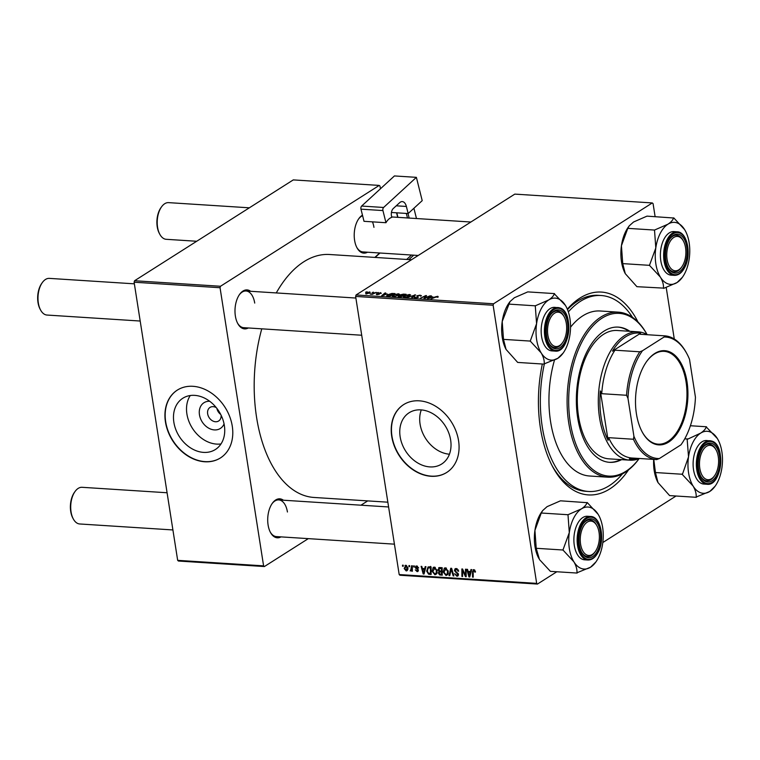 <?xml version="1.0" encoding="UTF-8"?>
<svg xmlns="http://www.w3.org/2000/svg" width="760" height="760" viewBox="0 0 760 760"><rect width="100%" height="100%" fill="white"/><g stroke="black" fill="none" stroke-linecap="round" stroke-linejoin="round"><path stroke-width="1.14" d="M224.067 423.928A15.248 11.78 57.6 0 1 210.776 429.124A15.248 11.78 57.6 0 1 199.462 414.779A15.248 11.78 57.6 0 1 209.665 401.27M216.286 407.654A8.037 6.213 -122.4 0 0 210.026 407.417A8.037 6.213 -122.4 0 0 207.651 413.772A8.037 6.213 -122.4 0 0 218.642 420.992A8.037 6.213 -122.4 0 0 221.093 415.216M216.857 408.376A8.037 6.213 -122.4 0 0 220.685 414.399M173.859 422.265A30.362 23.465 -122.4 0 0 215.384 449.512A30.362 23.465 -122.4 0 0 224.352 425.505A30.362 23.465 -122.4 0 0 182.818 398.249A30.362 23.465 -122.4 0 0 173.859 422.265M190.247 395.542A30.362 23.465 -122.4 0 0 186.903 413.972A30.362 23.465 -122.4 0 0 220.998 443.935M165.442 421.895A40.194 31.055 -122.4 0 0 220.409 457.957A40.194 31.055 -122.4 0 0 232.275 426.18A40.194 31.055 -122.4 0 0 177.308 390.117A40.194 31.055 -122.4 0 0 165.442 421.895M177.431 390.032A40.194 31.055 -122.4 0 0 165.68 421.733A40.194 31.055 -122.4 0 0 220.533 457.881M421.287 409.916A30.362 23.465 -122.4 0 0 420.08 424.118A30.362 23.465 -122.4 0 0 449.426 454.214M450.642 440.012A30.362 23.465 57.6 0 1 441.674 464.027A30.362 23.465 57.6 0 1 400.149 436.781A30.362 23.465 57.6 0 1 409.108 412.765A30.362 23.465 57.6 0 1 450.642 440.012M391.733 436.411A40.194 31.055 -122.4 0 0 446.699 472.473A40.194 31.055 -122.4 0 0 458.565 440.695A40.194 31.055 -122.4 0 0 403.598 404.633A40.194 31.055 -122.4 0 0 391.733 436.411M403.721 404.548A40.194 31.055 -122.4 0 0 391.97 436.249A40.194 31.055 -122.4 0 0 446.823 472.397M248.292 327.969A19.523 10.792 -86.3 0 1 237.747 323.513A19.523 10.792 -86.3 0 1 235.372 316.036A19.523 10.792 -86.3 0 1 239.609 294.367A19.523 10.792 -86.3 0 1 250.648 291.298M237.509 323.048A18.373 10.155 93.7 0 0 243.694 327.674L361.703 335.236M281.01 536.883A19.523 10.792 -86.3 0 1 270.455 532.428A19.523 10.792 -86.3 0 1 268.09 524.961A19.523 10.792 -86.3 0 1 272.327 503.281A19.523 10.792 -86.3 0 1 283.366 500.213M270.218 531.971A18.373 10.155 93.7 0 0 276.412 536.589L394.421 544.16M367.517 252.215A19.523 10.792 -86.3 0 1 356.972 247.76A19.523 10.792 -86.3 0 1 354.597 240.293A19.523 10.792 -86.3 0 1 358.844 218.614A19.523 10.792 -86.3 0 1 362.472 215.146M356.734 247.304A18.373 10.155 93.7 0 0 362.928 251.921L418.228 255.465M628.52 469.908A101.631 56.202 -86.3 0 1 552.786 466.972A101.631 56.202 -86.3 0 1 540.427 428.089A101.631 56.202 -86.3 0 1 542.336 364.012M552.073 465.604A98.182 54.292 93.7 0 0 585.732 491.292L588.591 491.483A98.182 54.292 93.7 0 0 622.459 473.841M411.474 259.758L329.593 254.505A121.723 67.307 93.7 0 0 276.269 292.942M261.772 328.833A121.723 67.307 93.7 0 0 256.585 417.411A121.723 67.307 93.7 0 0 314.013 497.458L387.847 502.189M355.632 296.428L356.079 294.956L493.572 303.781L493.126 305.244L355.632 296.428L399.18 574.55L536.674 583.376L537.462 584.06L556.823 571.758M602.813 542.535L676.048 496.014M537.462 584.06L399.969 575.244L399.18 574.55M493.572 303.781L652.298 202.939L653.077 203.623L655.12 216.657M666.207 287.451L674.281 339.007M392.93 295.155L398.344 293.759L399.475 294.224L395.96 296.238L393.328 296.523L392.169 296.029L392.93 295.155L393.043 295.849M387.163 293.901L381.653 295.735L385.044 292.942L385.748 292.99L384.798 293.749L387.21 294.177M437.95 297.141L437.817 296.286L437.779 297.226L437.028 297.217L437.266 296.609L430.986 298.898L434.976 296.951L437.817 296.286L438.235 296.979M437.503 297.217L437.266 296.609M416.822 295.83L420.185 295.155L420.802 296.219L419.634 295.478L417.563 295.849L418.285 297.331L415.273 297.93L414.666 296.951L415.796 297.616L417.563 297.302L416.822 295.83M421.401 295.555L420.802 296.219M420.508 295.745L419.634 295.478M414.171 297.53L414.57 297.017L414.703 297.863M415.302 297.036L415.853 297.948M417.62 297.644L417.687 297.036M407.483 297.397L415.596 294.899L412.309 297.702L411.606 297.663L414.428 295.26L407.483 297.397M404.044 295.868L409.459 294.471L410.59 294.937L407.065 296.951L404.434 297.236L403.275 296.742L404.044 295.868L404.149 296.562M365.693 292.135L367.166 291.792L365.693 292.135M356.079 294.956L514.805 194.114L652.298 202.939M400.33 295.688L400.197 294.851L403.465 294.12L406.144 294.3L400.71 296.96L398.145 296.742L400.197 294.851L400.206 295.697M398.145 296.742L398.192 296.067L398.306 296.78M432.915 296.837L427.395 298.67L430.787 295.877L431.49 295.925L430.54 296.685L432.953 297.113M426.056 297.407L430.103 295.83L424.65 298.499L423.918 298.452L425.657 296.001L420.365 298.224L425.809 295.555L426.541 295.602L424.821 298.043L426.113 297.777M380.665 292.619L381.206 293.436L378.851 293.113L379.363 294.187L377.017 294.661L376.39 293.949L378.603 294.187L378.119 293.094L380.722 292.98M380.456 293.426L380.247 292.866M379.212 294.272L379.097 293.531L379.363 294.187M376.922 294.224L376.39 293.949L376.485 294.585M377.14 293.959L377.483 294.661M387.134 296.048L387.362 294.87L391.875 293.455L395.029 293.578L389.595 296.248L386.612 295.706M365.864 293.94L365.721 293.018L369.825 291.925L370.234 292.828L366.035 293.949L365.721 293.018L366.035 293.949M372.124 292.543L373.587 292.21L372.124 292.543M373.967 293.103L376.276 292.381L372.324 294.32L370.253 294.148L374.024 293.483M376.808 292.847L378.28 292.505L376.808 292.847M413.639 565.877L414.333 565.924L414.352 566.989L413.639 566.941L413.639 565.877M408.947 565.573L409.64 565.62L409.668 566.694L408.956 566.646L408.947 565.573M434.33 567.112L437.133 570.522L436.743 573.8L434.938 574.807L432.098 571.302L433.228 567.387L434.33 567.112M425.21 566.618L425.961 566.665L424.042 574.019L423.197 573.961L421.097 566.352L421.791 566.399L422.341 568.471L424.716 568.622L425.21 566.618M439.517 567.539L442.197 567.711L442.244 575.187L439.584 574.892L438.397 573.116L439.033 571.339L437.959 569.762L439.517 567.539L438.662 567.739M438.928 571.406L439.688 570.922M450.756 568.261L451.649 568.318L453.853 575.928L453.15 575.88L451.259 569.354L449.768 575.662L449.017 575.614L450.756 568.261M474.715 569.99L473.195 571.881L473.233 577.172L472.53 577.125L472.492 571.644L473.793 569.639L475.465 572.071L473.518 570.608L474.61 569.914M473.109 569.791L473.793 569.639M465.443 569.202L466.146 569.25L466.193 576.716L465.462 576.669L462.545 570.142L462.612 576.489L461.909 576.441L461.861 568.974L462.593 569.021L465.519 575.538L465.443 569.202M493.126 305.244L536.674 583.376M470.953 569.553L471.713 569.601L469.784 576.954L468.939 576.897L466.839 569.288L467.542 569.335L468.084 571.406L470.459 571.558L470.953 569.553M457.216 568.784L455.097 570.561L458.441 574.332L457.881 576.014L456.883 576.222L454.565 573.743L456.769 575.339L457.757 574.341L454.413 570.589L455.078 568.746L456.161 568.508L458.631 571.197L456.256 569.392L455.487 569.544L456.902 568.651M456.769 575.339L458.356 573.961M445.436 567.825L448.248 571.235L447.849 574.512L446.044 575.519L443.213 572.014L444.344 568.1L445.436 567.825M418.599 567.938L417.933 568.091L416.727 566.656L415.938 567.444L418.342 570.161L417.135 571.634L415.292 569.867L417.059 570.95L417.534 569.791L415.255 567.454L416.651 565.972L418.599 567.938M417.459 566.19L415.938 567.444M417.886 571.472L417.135 571.634L418.313 570.883M417.059 570.95L418.276 569.857M415.748 566.162L416.651 565.972M429.105 566.865L431.081 566.998L431.138 574.475L428.602 574.208L426.654 571.121L428.06 566.979L429.105 566.865M405.802 565.278L407.797 567.568C408.167 569.487 407.616 570.608 406.153 570.931L404.168 568.528L405.802 565.278L404.976 565.497M407.008 570.731L406.153 570.931L407.597 570.01M410.742 570.351L411.625 565.744L412.328 565.792L412.366 571.225L411.663 571.188L411.663 570.057L410.229 570.988L410.372 570.152L412.357 569.42M402.524 565.164L403.218 565.212L403.247 566.276L402.534 566.228L402.524 565.164M134.111 282.216L134.558 280.744L220.495 286.263L220.048 287.726L134.111 282.216L177.669 560.348L263.596 565.858L264.385 566.542L308.313 538.64M360.952 505.191L367.707 500.897M264.385 566.542L178.448 561.032L177.669 560.348M220.495 286.263L379.221 185.421L380 186.105L380.427 188.803M379.221 185.421L293.284 179.901L134.558 280.744M220.048 287.726L263.596 565.858M254.714 303.078A18.373 10.155 93.7 0 0 246.05 290.995A18.373 10.155 93.7 0 0 239.314 294.794M287.432 512.003A18.373 10.155 93.7 0 0 278.768 499.918A18.373 10.155 93.7 0 0 272.033 503.709M373.948 227.335A18.373 10.155 93.7 0 0 372.447 221.853M362.606 215.707A18.373 10.155 93.7 0 0 358.549 219.041M567.331 309.149A101.631 56.202 -86.3 0 1 638.001 322.012M632.5 317.338A98.182 54.292 93.7 0 0 601.16 295.517L598.3 295.336A98.182 54.292 93.7 0 0 567.492 309.538M466.184 576.213L465.462 576.669M462.612 575.994L461.909 576.441M466.184 575.111L465.519 575.538M469.974 576.241L468.939 576.897M471.342 570.997L470.459 571.558M469.642 574.598L470.212 572.413L468.322 572.299L469.328 576.099L469.642 574.598L470.554 574.019M471.124 571.843L470.212 572.413M470.145 575.586L469.328 576.099M469.566 571.501L468.322 572.299M475.456 571.7L474.791 572.128M475.361 571.083L474.753 571.472M473.233 576.678L472.53 577.125M473.224 571.178L472.492 571.644M458.574 570.855L457.957 571.244M458.517 570.627L457.919 570.997M458.185 569.753L457.605 570.123M458.423 575.244L456.883 576.222M458.005 573.258L457.387 573.648M455.097 570.161L454.413 570.589M453.729 575.51L453.15 575.88M451.839 568.993L451.259 569.354M449.92 575.044L449.017 575.614M447.963 574.313L446.044 575.519M443.859 571.606L443.213 572.014M448.286 573.211L447.212 573.895L447.545 571.149L445.522 568.698L444.79 568.889L446.186 568.005M448.153 570.76L447.545 571.149M445.93 574.645L447.212 573.895L445.93 574.645L443.916 572.147L446.424 568.128M440.658 574.208L439.584 574.892M439.071 572.698L438.397 573.116M438.653 569.325L437.959 569.762M441.531 574.265L441.522 571.938L439.308 572.1L439.09 573.135L440.344 574.189L442.234 573.819M442.215 571.491L441.522 571.938M442.215 570.617L441.512 571.064L441.493 568.537L439.061 568.613L440.638 567.606M442.197 568.091L441.493 568.537M440.819 567.625L438.662 569.829L440.04 570.969L441.512 571.064M418.551 567.701L417.933 568.091M418.076 569.439L417.534 569.791M416.347 568.109L415.767 568.48M415.995 566.989L415.255 567.454M424.232 573.306L423.197 573.961M425.6 568.062L424.716 568.622M423.899 571.663L424.469 569.487L422.579 569.364L423.586 573.173L423.899 571.663L424.812 571.083M425.381 568.908L424.469 569.487M424.403 572.65L423.586 573.173M423.823 568.565L422.579 569.364M429.713 573.505L428.602 574.208M427.3 570.722L426.654 571.121M430.426 573.553L430.388 567.825L428.146 567.986L427.358 571.216L428.516 573.306L431.129 573.106M431.081 567.378L430.388 567.825M430.74 566.979L429.495 567.767M436.848 573.591L434.938 574.807M432.744 570.893L432.098 571.302M437.18 572.498L436.107 573.183L436.43 570.437L434.416 567.986L433.675 568.176L435.072 567.292M437.038 570.047L436.43 570.437M434.824 573.933L436.107 573.183L434.824 573.933L432.81 571.434L435.309 567.416M404.814 568.119L404.168 568.528M406.59 565.525L404.861 568.575L406.068 570.247L407.806 569.316M406.068 570.247L407.123 567.606L405.469 566.077L406.457 565.459M407.731 567.226L407.123 567.606M409.659 566.2L408.956 566.646M412.366 570.741L411.663 571.188M412.357 569.62L411.663 570.057M411.654 570.086L410.229 570.988M414.342 566.504L413.639 566.941M403.227 565.792L402.534 566.228M403.028 295.82L404.805 294.566L403.465 294.12M400.634 296.599L402.334 295.773L398.905 296.096L400.691 296.96M399.503 296.885L398.905 296.096M401.546 295.726L402.971 295.459M400.881 294.909L401.498 295.365L400.881 294.909L403.503 294.481M406.856 296.704L409.222 295.745L408.909 294.785L404.69 295.944L404.966 296.923L406.894 296.989M409.279 296.144L408.909 294.785M405.013 297.245L404.69 295.944M414.817 295.564L414.703 294.842M414.513 295.82L414.428 295.26M417.497 296.923L417.363 296.096M414.808 297.882L414.666 296.951M430.873 296.409L430.787 295.877M429.827 297.882L432.022 297.131L430.131 297.008L428.393 298.404L429.865 298.167M425.78 296.77L425.657 296.001M425.952 296.505L425.809 295.555M378.898 294.405L378.727 293.303M385.13 293.483L385.044 292.942M384.085 294.947L386.279 294.196L384.389 294.072L382.651 295.469L384.123 295.241M387.476 295.526L387.362 294.87M389.528 295.887L393.69 293.854L388.037 294.937L387.714 295.726L389.585 296.248M387.78 296.124L388.037 294.937M395.741 295.991L398.107 295.032L397.793 294.072L393.585 295.231L393.851 296.21L395.789 296.276M398.173 295.431L397.793 294.072M393.898 296.533L393.585 295.231M366.415 293.065L366.453 293.702L369.483 292.809L369.426 292.173L366.415 293.065L366.5 293.959M369.55 293.198L369.426 292.173M566.323 323.503A17.223 9.528 93.7 0 0 564.233 316.91A17.223 9.528 93.7 0 0 552.52 314.963A17.223 9.528 93.7 0 0 547.865 335.226A17.223 9.528 93.7 0 0 562.581 342.627A17.223 9.528 93.7 0 0 566.323 323.503M563.986 316.483A18.373 10.155 93.7 0 0 558.723 311.239A18.373 10.155 93.7 0 0 557.317 310.963A18.373 10.155 93.7 0 0 550.582 314.754A18.373 10.155 -86.3 0 1 557.317 310.963A18.373 10.155 -86.3 0 1 563.749 316.017L564.233 316.91M40.575 310.004L40.09 309.111A17.223 9.528 -86.3 0 1 38 302.518A17.223 9.528 -86.3 0 1 41.743 283.394L42.332 282.568A18.373 10.155 93.7 0 0 38.342 302.974A18.373 10.155 93.7 0 0 40.575 310.004A18.373 10.155 93.7 0 0 47.006 315.048L140.191 321.034M134.368 283.831L49.362 278.378A18.373 10.155 93.7 0 0 42.332 282.568M562.581 342.627L561.991 343.444A18.373 10.155 -86.3 0 1 554.961 347.633A18.373 10.155 -86.3 0 1 548.777 343.016A18.373 10.155 93.7 0 0 553.556 347.367A18.373 10.155 93.7 0 0 554.961 347.633A18.373 10.155 93.7 0 0 562.286 343.016M159.799 234.251L159.325 233.358A17.223 9.528 -86.3 0 1 157.225 226.774A17.223 9.528 -86.3 0 1 160.968 207.641L161.566 206.825A18.373 10.155 93.7 0 0 157.567 227.221A18.373 10.155 93.7 0 0 159.799 234.251A18.373 10.155 93.7 0 0 166.231 239.305L196.716 241.262M249.356 207.812L168.587 202.635A18.373 10.155 93.7 0 0 161.566 206.825M685.558 247.751A17.223 9.528 93.7 0 0 683.458 241.157A17.223 9.528 93.7 0 0 671.745 239.21A17.223 9.528 93.7 0 0 667.1 259.474A17.223 9.528 93.7 0 0 681.806 266.874A17.223 9.528 93.7 0 0 685.558 247.751M683.221 240.73A18.373 10.155 93.7 0 0 676.542 235.22A18.373 10.155 93.7 0 0 669.817 239.01A18.373 10.155 -86.3 0 1 676.542 235.22A18.373 10.155 -86.3 0 1 682.983 240.264L683.458 241.157M681.806 266.874L681.216 267.701A18.373 10.155 -86.3 0 1 674.196 271.89A18.373 10.155 -86.3 0 1 668.002 267.263A18.373 10.155 93.7 0 0 674.196 271.89A18.373 10.155 93.7 0 0 681.52 267.273M73.293 518.918L72.808 518.025A17.223 9.528 -86.3 0 1 70.718 511.442A17.223 9.528 -86.3 0 1 74.461 492.318L75.05 491.492A18.373 10.155 93.7 0 0 71.06 511.889A18.373 10.155 93.7 0 0 73.293 518.918A18.373 10.155 93.7 0 0 79.724 523.972L172.909 529.948M580.583 544.141A17.223 9.528 93.7 0 0 595.298 551.542A17.223 9.528 93.7 0 0 599.042 532.418A17.223 9.528 93.7 0 0 596.952 525.825A17.223 9.528 93.7 0 0 585.238 523.887A17.223 9.528 93.7 0 0 580.583 544.141M595.298 551.542L594.709 552.368A18.373 10.155 -86.3 0 1 587.679 556.558A18.373 10.155 -86.3 0 1 581.486 551.931A18.373 10.155 93.7 0 0 587.679 556.558A18.373 10.155 93.7 0 0 595.004 551.94M167.086 492.756L82.07 487.303A18.373 10.155 93.7 0 0 75.05 491.492M596.704 525.397A18.373 10.155 93.7 0 0 590.035 519.887A18.373 10.155 93.7 0 0 583.3 523.678A18.373 10.155 -86.3 0 1 590.035 519.887A18.373 10.155 -86.3 0 1 596.467 524.942L596.952 525.825M699.817 468.397A17.223 9.528 93.7 0 0 714.524 475.798A17.223 9.528 93.7 0 0 718.267 456.674A17.223 9.528 93.7 0 0 716.176 450.081A17.223 9.528 93.7 0 0 704.463 448.134A17.223 9.528 93.7 0 0 699.817 468.397M714.524 475.798L713.934 476.615A18.373 10.155 -86.3 0 1 706.914 480.805A18.373 10.155 -86.3 0 1 700.72 476.188A18.373 10.155 93.7 0 0 705.508 480.538A18.373 10.155 93.7 0 0 706.914 480.805A18.373 10.155 93.7 0 0 714.229 476.188M715.939 449.654A18.373 10.155 93.7 0 0 710.667 444.41A18.373 10.155 93.7 0 0 709.26 444.134A18.373 10.155 93.7 0 0 702.534 447.925A18.373 10.155 -86.3 0 1 709.26 444.134A18.373 10.155 -86.3 0 1 715.692 449.188L716.176 450.081M544.417 364.144L517.683 362.425L506.065 349.419L503.5 339.368L530.242 341.078L541.149 352.858C543.428 356.791 544.464 360.459 544.245 363.869L557.85 358.283L563.169 353.039A31.065 17.176 -86.3 0 1 557.85 358.283A31.065 17.176 -86.3 0 1 541.149 352.858A31.065 17.176 -86.3 0 1 536.579 323.694L530.242 341.078M548.711 299.953A31.065 17.176 -86.3 0 1 557.64 298.576A31.065 17.176 -86.3 0 1 565.411 305.377L554.268 293.749C553.736 295.763 551.883 297.825 548.711 299.953L535.278 305.815L536.579 323.694A31.065 17.176 93.7 0 1 548.711 299.953M559.844 310.166A19.523 10.792 -86.3 0 1 567.587 332.776A19.523 10.792 -86.3 0 1 554.353 348.555A19.523 10.792 -86.3 0 1 549.014 343.472A19.523 10.792 -86.3 0 1 550.886 314.336A19.523 10.792 -86.3 0 1 559.844 310.166M555.123 351.101C569.981 353.248 574.275 311.363 559.711 307.895L554.677 307.344A21.821 12.065 93.7 0 0 541.367 326.819A21.821 12.065 93.7 0 0 550.211 350.569A21.821 12.065 93.7 0 0 551.883 350.892L555.123 351.101A21.821 12.065 -86.3 0 1 553.461 350.778A21.821 12.065 -86.3 0 1 544.616 327.028A21.821 12.065 -86.3 0 1 557.925 307.553A21.821 12.065 -86.3 0 1 559.588 307.876M503.5 339.368L502.208 321.49L509.998 301.615L514.339 297.749L527.763 291.887L554.505 293.598M508.544 304.095L535.278 305.815M565.991 306.375L565.411 305.377A31.065 17.176 -86.3 0 1 566.143 306.66A31.065 17.176 -86.3 0 1 569.971 334.542A31.065 17.176 -86.3 0 1 563.169 353.039M506.141 349.562A31.065 17.176 -86.3 0 1 506.036 349.372A31.065 17.176 -86.3 0 1 502.208 321.49A31.065 17.176 -86.3 0 1 509.01 302.993L509.95 301.682M535.515 305.662A35.663 19.722 93.7 0 0 535.221 306.233M530.299 340.66A35.663 19.722 93.7 0 0 530.413 341.363M622.734 263.615L649.467 265.335L660.373 277.106C662.672 281.077 663.708 284.743 663.47 288.116L636.908 286.681L625.29 273.666L622.734 263.615L621.433 245.737A31.065 17.176 -86.3 0 1 625.86 231.192A31.065 17.176 -86.3 0 1 628.244 227.24L629.175 225.939M625.271 273.628L625.29 273.666A31.065 17.176 -86.3 0 1 625.271 273.628A31.065 17.176 -86.3 0 1 621.433 245.737L627.779 228.351L629.223 225.872L633.564 221.996L646.997 216.134L673.503 217.996C672.961 220.01 671.108 222.082 667.936 224.2L654.512 230.061L655.804 247.94L649.467 265.335M685.283 230.745L684.636 229.624A31.065 17.176 93.7 0 1 685.378 230.907A31.065 17.176 93.7 0 1 689.206 258.79A31.065 17.176 -86.3 0 1 684.788 273.344A31.065 17.176 -86.3 0 1 682.394 277.286A31.065 17.176 -86.3 0 1 677.075 282.53L682.394 277.286M684.038 266.161A19.523 10.792 -86.3 0 1 668.239 267.729A19.523 10.792 -86.3 0 1 668.61 241.062A19.523 10.792 -86.3 0 1 670.111 238.583A19.523 10.792 -86.3 0 1 684.617 239.894A19.523 10.792 -86.3 0 1 684.038 266.161M677.15 231.8L673.901 231.591A21.821 12.065 93.7 0 0 663.889 239.343A21.821 12.065 93.7 0 0 661.067 262.209A21.821 12.065 93.7 0 0 671.108 275.139L674.357 275.348A21.821 12.065 -86.3 0 1 664.316 262.418A21.821 12.065 -86.3 0 1 667.128 239.552A21.821 12.065 -86.3 0 1 677.15 231.8C687.278 231.705 691.799 254.714 684.712 267.473C681.919 272.792 678.461 275.415 674.357 275.348M663.642 288.392L677.075 282.53A31.065 17.176 -86.3 0 1 660.373 277.106A31.065 17.176 -86.3 0 1 655.804 247.94A31.065 17.176 -86.3 0 1 667.936 224.2A31.065 17.176 -86.3 0 1 684.636 229.624L673.731 217.854M627.779 228.351L654.512 230.061M654.74 229.919A35.663 19.722 93.7 0 0 654.445 230.489M649.524 264.908A35.663 19.722 93.7 0 0 649.639 265.61M569.297 532.617A31.065 17.176 -86.3 0 1 573.714 518.063A31.065 17.176 -86.3 0 1 581.428 508.877L567.995 514.729L569.297 532.617L562.951 550.003L573.866 561.783C576.156 565.744 577.192 569.411 576.964 572.783L590.558 567.207L595.887 561.963A31.065 17.176 -86.3 0 1 590.558 567.207A31.065 17.176 -86.3 0 1 573.866 561.783A31.065 17.176 93.7 0 1 569.297 532.617M568.223 514.586A35.663 19.722 93.7 0 0 568.081 514.871A35.663 19.722 93.7 0 0 567.938 515.156M582.103 525.73A19.523 10.792 -86.3 0 1 583.594 523.25A19.523 10.792 -86.3 0 1 598.101 524.561A19.523 10.792 -86.3 0 1 597.531 550.829A19.523 10.792 -86.3 0 1 581.732 552.396A19.523 10.792 -86.3 0 1 582.103 525.73M577.372 524.01A21.821 12.065 93.7 0 0 574.56 546.877A21.821 12.065 93.7 0 0 584.601 559.806L587.841 560.015A21.821 12.065 -86.3 0 1 577.809 547.086A21.821 12.065 -86.3 0 1 580.621 524.219A21.821 12.065 -86.3 0 1 590.634 516.477L587.394 516.268A21.821 12.065 93.7 0 0 577.372 524.01M577.135 573.059L550.401 571.349L539.486 559.569L536.218 548.292L534.926 530.404L541.262 513.019L567.995 514.729M536.218 548.292L562.951 550.003M541.262 513.019L542.716 510.539L547.058 506.663L560.481 500.811L586.986 502.664C586.454 504.678 584.601 506.749 581.428 508.877A31.065 17.176 -86.3 0 1 598.13 514.302L587.214 502.522M598.775 515.413L598.13 514.302A31.065 17.176 -86.3 0 1 598.861 515.575A31.065 17.176 -86.3 0 1 602.689 543.466A31.065 17.176 -86.3 0 1 595.887 561.963M538.774 558.325A31.065 17.176 -86.3 0 1 538.755 558.296A31.065 17.176 -86.3 0 1 534.926 530.404A31.065 17.176 -86.3 0 1 541.728 511.907L542.668 510.606M563.017 549.584A35.663 19.722 93.7 0 0 563.122 550.278M715.112 486.21A31.065 17.176 93.7 0 1 709.792 491.454A31.065 17.176 -86.3 0 1 700.853 492.831A31.065 17.176 -86.3 0 1 693.091 486.029C695.371 489.962 696.407 493.63 696.188 497.04L709.792 491.454L715.112 486.21A31.065 17.176 93.7 0 0 721.924 467.713A31.065 17.176 -86.3 0 0 718.086 439.831L718.067 439.784M706.297 481.726A19.523 10.792 -86.3 0 1 700.957 476.644A19.523 10.792 -86.3 0 1 702.829 447.507A19.523 10.792 -86.3 0 1 711.788 443.337A19.523 10.792 -86.3 0 1 719.53 465.947A19.523 10.792 -86.3 0 1 706.297 481.726M707.075 484.272C721.924 486.419 726.218 444.534 711.654 441.066L706.619 440.515A21.821 12.065 93.7 0 0 693.31 459.99A21.821 12.065 93.7 0 0 702.154 483.74A21.821 12.065 93.7 0 0 703.827 484.063L707.075 484.272A21.821 12.065 -86.3 0 1 705.403 483.949A21.821 12.065 -86.3 0 1 696.559 460.199A21.821 12.065 -86.3 0 1 709.869 440.724A21.821 12.065 -86.3 0 1 711.531 441.047M658.084 482.733A31.065 17.176 -86.3 0 1 657.98 482.543L669.626 495.596L696.359 497.315M682.356 474.534L693.091 486.029A31.065 17.176 -86.3 0 1 688.522 456.865L682.356 474.534A35.663 19.722 93.7 0 1 682.242 473.831M658.008 482.59L655.452 472.539L682.186 474.249M655.452 472.539L653.781 459.41M687.163 439.403L688.522 456.865A31.065 17.176 -86.3 0 1 700.653 433.124L687.163 439.403A35.663 19.722 93.7 0 1 687.458 438.833M684.75 438.824L687.23 438.985M706.211 426.92C705.679 428.934 703.827 430.996 700.653 433.124A31.065 17.176 -86.3 0 1 717.355 438.548L706.211 426.92A35.663 19.722 93.7 0 1 706.619 427.053M690.394 425.742L706.448 426.769M717.934 439.546L717.355 438.548A31.065 17.176 -86.3 0 1 718.086 439.831M657.98 482.543A31.065 17.176 -86.3 0 1 653.676 459.41M629.859 331.303A67.754 37.468 93.7 0 0 618.308 327.113A67.754 37.468 93.7 0 0 577.676 417.781A67.754 37.468 93.7 0 0 609.634 462.337A67.754 37.468 93.7 0 0 621.623 459.648M609.159 462.298A67.754 37.468 93.7 0 0 620.673 459.591M647.054 334.542A81.529 45.087 93.7 0 0 591.869 327.066A81.529 45.087 93.7 0 0 570.294 422.474A81.529 45.087 93.7 0 0 639.093 458.641M639.122 458.631A82.678 45.724 -86.3 0 1 607.725 477.175A82.678 45.724 -86.3 0 1 568.727 422.807A82.678 45.724 -86.3 0 1 618.308 312.151A82.678 45.724 -86.3 0 1 647.073 334.552M618.308 312.151L600.172 310.992A82.678 45.724 93.7 0 0 570.532 327.209M554.477 360.135A82.678 45.724 93.7 0 0 550.582 421.638A82.678 45.724 93.7 0 0 589.589 476.007L607.725 477.175M601.16 295.517A98.182 54.292 93.7 0 0 568.356 311.904M544.312 364.135A98.182 54.292 93.7 0 0 542.279 426.92A98.182 54.292 93.7 0 0 588.591 491.483M639.454 458.498A64.305 35.558 -86.3 0 1 629.907 460.18L608.903 458.84A64.305 35.558 -86.3 0 1 578.569 416.546A64.305 35.558 -86.3 0 1 617.139 330.486L638.144 331.835A64.305 35.558 -86.3 0 1 647.396 334.733M628.909 331.246A67.754 37.468 93.7 0 0 617.832 327.085M668.648 442.092A47.196 26.096 -86.3 0 1 642.172 431.908A47.196 26.096 -86.3 0 1 646.684 361.447A47.196 26.096 -86.3 0 1 654.778 353.476A47.196 26.096 -86.3 0 1 687.002 381.719A47.196 26.096 -86.3 0 1 668.648 442.092M642.019 431.642A46.502 25.716 93.7 0 0 658.16 444.163A46.502 25.716 93.7 0 0 667.973 441.408A46.502 25.716 93.7 0 0 686.907 390.526A46.502 25.716 93.7 0 0 664.116 351.338A46.502 25.716 93.7 0 0 654.303 354.094A46.502 25.716 93.7 0 0 646.513 361.694M629.907 460.18A64.305 35.558 -86.3 0 1 598.405 406.001A64.305 35.558 -86.3 0 1 624.568 335.644A64.305 35.558 -86.3 0 1 638.144 331.835M681.093 444.647L680.969 444.818A60.857 33.658 93.7 0 0 681.093 444.647A60.857 33.658 93.7 0 0 695.438 397.195L689.51 359.29A60.857 33.658 93.7 0 0 686.917 353.78A60.857 33.658 93.7 0 0 664.088 337.012L664.867 335.853L640.043 334.257L640.632 333.212A63.156 34.922 93.7 0 0 625.698 336.775A63.156 34.922 93.7 0 0 612.446 351.13L614.944 350.198A62.006 34.295 93.7 0 0 601.73 393.69L600.352 390.916L608.086 440.315L608.617 437.665A62.006 34.295 93.7 0 0 631.826 458.005L629.327 458.926A63.156 34.922 93.7 0 0 637.63 458.375M600.352 390.916A63.156 34.922 93.7 0 0 608.086 440.315M640.632 333.212L612.446 351.13M608.617 437.665L633.441 439.251L633.916 436.278A60.857 33.658 93.7 0 0 659.338 458.555L680.969 444.818M659.338 458.555L656.649 459.601A62.006 34.295 -86.3 0 1 633.441 439.251M631.826 458.005L656.649 459.601M614.944 350.198L639.768 351.794L642.457 350.759A60.857 33.658 93.7 0 0 627.988 398.382L633.916 436.278M664.088 337.012L642.457 350.759M627.988 398.382L626.553 395.276A62.006 34.295 -86.3 0 1 639.768 351.794M601.73 393.69L626.553 395.276M664.867 335.853A62.006 34.295 -86.3 0 1 686.442 352.897L686.917 353.78M391.438 212.477L408.158 213.55L422.209 200.64L416.385 177.346L394.43 175.94L361.637 206.055L383.601 207.47L416.385 177.346M408.158 213.55L406.381 206.454L396.245 205.808M383.601 207.47A2.299 1.273 93.7 0 0 382.935 210.567L385.966 222.718A18.373 10.155 -86.3 0 1 391.827 217.341L391.571 216.325A5.738 3.173 -86.3 0 1 393.233 208.572L399.674 202.663A9.186 5.082 -86.3 0 1 402.287 201.59A9.186 5.082 -86.3 0 1 406.381 206.454M382.935 210.567L360.971 209.161L364.012 221.312L385.966 222.718M360.971 209.161A2.299 1.273 -86.3 0 1 361.637 206.055M397.698 217.332L396.568 212.8M416.48 218.538L413.905 208.268M408.025 213.541L409.165 218.063M396.796 212.819L397.926 217.341M407.474 217.958L406.344 213.427M464.654 573.42L464.103 573.771M463.666 571.311L463.134 571.644M466.174 573.306L465.452 573.762M456.865 572.28L456.066 572.783M452.409 570.959L451.801 571.349M442.234 573.99L440.534 575.073M442.215 570.703L440.391 571.862M441.446 567.663L440.192 568.452M417.506 568.869L416.879 569.269M431.129 573.306L429.466 574.361M412.338 567.464L411.616 567.919M413.62 296.58L413.526 295.991M418.076 297.445L417.915 296.428M424.802 298.423L424.631 297.359M425.315 297.454L425.173 296.562M560.063 308.588A21.128 11.685 93.7 0 0 545.737 325.669A21.128 11.685 93.7 0 0 554.125 350.132A21.128 11.685 93.7 0 0 568.452 333.051A21.128 11.685 93.7 0 0 560.063 308.588M684.674 267.197A21.128 11.685 93.7 0 0 684.579 237.471A21.128 11.685 93.7 0 0 667.973 240.027A21.128 11.685 93.7 0 0 668.078 269.762A21.128 11.685 93.7 0 0 684.674 267.197M581.466 524.704A21.128 11.685 93.7 0 0 581.561 554.429A21.128 11.685 93.7 0 0 598.167 551.864A21.128 11.685 93.7 0 0 598.063 522.139A21.128 11.685 93.7 0 0 581.466 524.704M706.068 483.303A21.128 11.685 93.7 0 0 720.394 466.222A21.128 11.685 93.7 0 0 712.015 441.759A21.128 11.685 93.7 0 0 697.689 458.84A21.128 11.685 93.7 0 0 706.068 483.303M413.706 255.179L408.899 259.597M379.971 253.013L375.165 257.431M406.676 259.454L411.483 255.037M457.434 575.206L458.47 574.55M446.69 574.456L448.248 573.467M416.204 566.76L417.249 566.096M417.42 570.874L418.361 570.275M428.146 567.986L430.606 566.418M435.575 573.743L437.133 572.755M398.705 296.343L398.781 296.837M400.653 295.155L400.738 295.678M409.716 295.155L409.83 295.839M415.055 297.35L415.15 297.92M398.61 294.443L398.715 295.127M355.88 298.043L246.05 290.995M391.723 216.942L470.877 222.024M278.768 499.918L388.597 506.967M587.841 560.015C591.954 560.082 595.403 557.46 598.206 552.14C605.283 539.391 600.77 516.372 590.634 516.477M379.658 252.994L374.841 257.412"/></g></svg>
